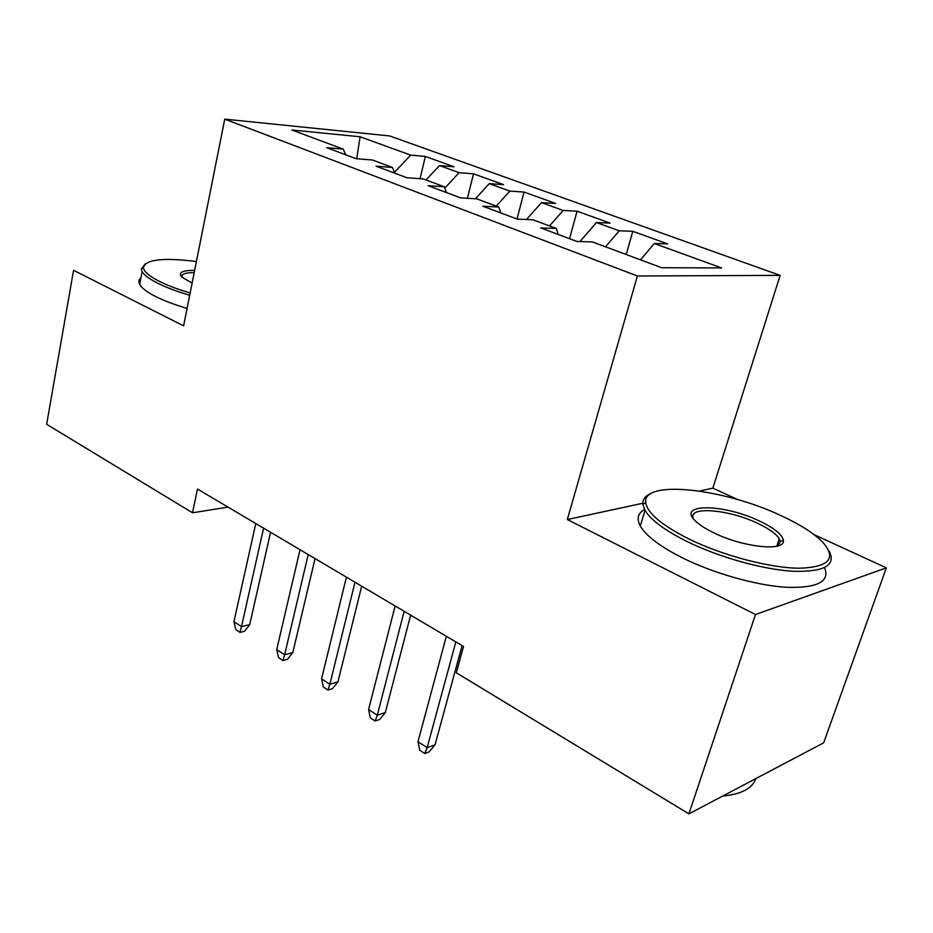 <?xml version="1.0" encoding="UTF-8"?>
<svg xmlns="http://www.w3.org/2000/svg" width="933" height="933" viewBox="0 0 933 933"><rect width="100%" height="100%" fill="white"/><g stroke="black" fill="none" stroke-linecap="round" stroke-linejoin="round"><path stroke-width="1.4" d="M780.14 275.375L389.632 135.938L224.748 119.132L637.391 275.993L780.14 275.375L712.859 488.157L699.458 491.038M642.802 503.26L567.311 519.541L755.473 614.52L886.35 567.859L814.147 534.691M737.781 499.598L712.859 488.157M886.35 567.859L823.652 742.843L688.916 813.868L755.473 614.52M356.733 158.727L360.091 136.766L291.854 130.002L343.262 149.14L326.702 147.671L356.044 158.668L372.489 160.033L392.478 167.474L376.104 166.191L406.975 177.76L423.22 178.926L444.248 186.752L428.107 185.679L460.634 197.878L476.623 198.811L498.782 207.056L482.909 206.228L517.244 219.092L532.93 219.78L556.313 228.48L540.767 227.909L577.049 241.507L592.362 241.904L661.695 267.724L721.559 267.923L654.313 243.525L667.631 243.875L632.796 231.302L619.244 230.801L596.467 222.532L610.159 223.127L577.061 211.185L563.17 210.45L541.525 202.601L555.532 203.417L524.031 192.046L509.85 191.102L489.254 183.638L503.54 184.652L473.521 173.818L459.106 172.687L439.478 165.573L453.986 166.774L425.366 156.441L420.037 178.693M360.091 136.766L410.742 155.135L425.366 156.441M688.916 813.868L456.319 672.786L463.526 646.441L197.469 489.032L192.513 512.777L228.095 507.144M439.478 165.573L426.019 179.964M459.106 172.687L444.784 188.139M343.262 149.14L345.746 154.808M489.254 183.638L475.445 198.741M509.85 191.102L496.263 206.123M392.478 167.474L394.846 173.211M541.525 202.601L526.457 219.488M563.17 210.45L549.49 225.949M444.248 186.752L446.475 192.571M596.467 222.532L579.918 241.589M619.244 230.801L605.505 246.802M498.782 207.056L500.846 212.946M654.313 243.525L640.528 259.841M556.313 228.48L558.191 234.44M224.748 119.132L183.603 325.85L73.579 270.313L46.65 424.305L192.513 512.777M567.311 519.541L637.391 275.993M410.742 155.135L394.461 172.302M632.796 231.302L626.206 254.511M577.061 211.185L569.562 238.708M524.031 192.046L516.999 218.998M473.521 173.818L467.41 198.274M455.84 641.892L427.139 747.695L435.035 744.779L429.133 751.881L424.748 753.526L427.139 747.695L417.984 741.723L446.336 636.271M435.035 744.779L462.103 645.589M424.748 753.526L419.675 750.202L417.984 741.723M404.152 611.313L377.305 715.191L385.306 712.544L379.614 719.518L375.171 721.011L377.305 715.191L368.593 709.512L395.125 605.972M385.306 712.544L410.637 615.15M375.171 721.011L370.343 717.839L368.593 709.512M354.995 582.227L329.862 684.251L337.956 681.848L332.463 688.694L327.961 690.047L329.862 684.251L321.57 678.839L346.411 577.142M337.956 681.848L361.677 586.181M327.961 690.047L323.366 687.026L321.57 678.839M780.688 515.471C722.912 488.181 642.056 479.445 645.729 502.689C647.385 513.197 661.964 525.372 689.452 539.239C723.133 555.695 770.11 568.08 799.511 568.232C829.332 567.101 836.994 558.342 822.498 541.945C813.494 532.988 799.558 524.159 780.688 515.471M829.227 551.216C836.295 565.386 824.294 572.069 793.202 571.264C762.961 569.538 719.32 557.316 687.528 541.758C665.066 530.562 650.896 520.101 645.03 510.398L642.837 504.217C642.487 499.388 645.333 495.761 651.386 493.335M759.427 521.011C774.098 527.996 782.064 534.387 783.323 540.207C786.192 551.811 743.426 547.543 713.885 532.871C705.336 528.731 699.062 524.661 695.097 520.649C676.763 503.015 724.206 503.913 759.427 521.011M777.935 545.933L780.35 541.653L779.312 538.773C776.139 533.804 768.932 528.661 757.689 523.355C728.323 509.161 687.131 505.861 693.394 518.701M824.562 567.649C830.207 581.656 817.495 588.198 786.437 587.289C756.301 585.481 713.617 573.375 682.466 557.876C660.121 546.551 646.068 535.927 640.295 526.002C636.423 518.725 637.845 513.22 644.54 509.511M755.823 778.6C752.395 788.432 741.35 794.251 722.702 796.047M196.408 261.543C163.287 257.391 145.63 259.409 143.437 267.561C143.81 271.678 149.513 276.483 160.558 281.953C168.605 285.848 178.471 289.533 190.145 292.997M189.691 295.271C177.48 291.667 167.17 287.819 158.773 283.749C149.828 279.329 144.277 275.282 142.131 271.596L141.28 268.961L145.338 263.759M192.116 283.084L181.795 277.066C178.005 272.506 182.297 270.267 194.647 270.36M187.067 308.438C174.891 304.823 164.616 300.951 156.254 296.822C147.344 292.356 141.828 288.227 139.705 284.448C138.271 281.743 138.702 279.468 141 277.602M194.204 272.588C185.282 272.623 181.177 274.139 181.877 277.148M308.205 554.54L284.647 654.768L292.799 652.575L287.492 659.304L282.956 660.529L284.647 654.768L276.728 649.601L300.018 549.7M292.799 652.575L315.051 558.587M282.956 660.529L278.57 657.66L276.728 649.601M263.584 528.148L241.495 626.614L249.706 624.644L244.574 631.244L240.014 632.364L241.495 626.614L233.938 621.693L255.782 523.53M249.706 624.644L270.582 532.288M240.014 632.364L235.827 629.612L233.938 621.693M645.729 502.689L642.837 504.217M780.35 541.653L783.323 540.207M779.312 538.773L776.827 546.225M640.295 526.002L645.03 510.398M143.437 267.561L141.28 268.961M139.705 284.448L142.131 271.596"/></g></svg>
